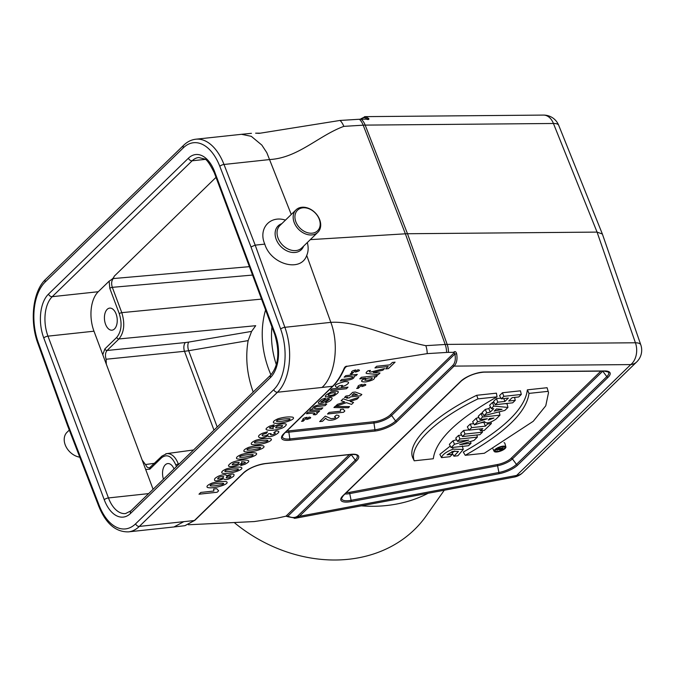 <?xml version="1.0" encoding="UTF-8"?>
<svg xmlns="http://www.w3.org/2000/svg" width="675" height="675" viewBox="0 0 675 675"><rect width="100%" height="100%" fill="white"/><g stroke="black" fill="none" stroke-linecap="round" stroke-linejoin="round"><path stroke-width="1.01" d="M253.201 392.057C246.932 374.566 245.253 357.421 248.147 340.605L251.589 331.4L255.698 325.696L118.943 338.96L107.08 350.477L185.406 342.537A6.522 3.561 -95.8 0 0 184.503 351.304L188.679 350.713A6.522 2.793 80.4 0 1 188.747 342.082L185.406 342.537M252.551 275.071L112.32 287.331L121.787 312.652C125.128 323.663 124.175 332.438 118.943 338.96A1.957 1.468 45.8 0 1 116.724 337.399C121.458 331.526 122.31 323.637 119.289 313.723L109.822 288.402L109.139 281.154L98.255 291.727A29.354 16.799 -96.1 0 0 93.977 331.197L102.769 354.712L104.87 348.916L116.724 337.399M216.017 177.356L114.235 276.21L113.265 278.573L249.404 266.659M351.506 454.402A13.652 4.573 -20.5 0 1 351.245 454.672L287.938 516.147A1.308 0.7 -63.5 0 0 288.208 516.814L285.955 516.181L277.923 517.987A28.266 9.467 -20.5 0 1 275.771 518.349L254.315 521.556L188.452 524.762M255.901 133.194A1.308 0.911 92.8 0 0 255.631 133.178L259.141 133.363L340.04 120.445L359.412 119.256A28.266 9.467 -20.5 0 1 361.252 119.197L366.365 119.146C368.491 119.804 369.267 119.568 368.677 118.446A1.308 1.114 144.4 0 0 367.132 119.289M494.125 402.604L492.472 402.443L489.603 405.228L491.299 408.535L493.703 408.729L490.236 412.104L488.776 408.569L485.3 409.413L482.136 412.484L483.933 415.682L504.866 410.417L507.946 407.43L507.052 403.836L505.069 403.642M490.472 406.924L488.776 408.569M505.87 446.934A6.269 2.101 159.5 0 0 499.247 447.103A6.269 2.101 159.5 0 0 494.134 451.322A6.269 2.101 159.5 0 0 497.002 451.963A6.269 2.101 159.5 0 0 505.094 448.512A6.269 2.101 159.5 0 0 505.87 446.934L504.9 443.365A6.615 2.211 159.5 0 0 504.039 442.657M497.053 396.841L496.42 393.171L476.702 395.288C434.422 415.631 406.704 442.387 412.627 457.523L414.214 460.806L433.308 458.747C435.704 440.134 456.95 419.496 497.053 396.841L477.968 398.883L476.702 395.288M548.522 392.605L547.087 387.72L527.361 389.838C525.15 408.527 503.795 429.266 463.286 452.064L465.235 455.313L484.321 453.263L533.233 421.293L545.763 405.793L548.522 392.605L547.087 387.72M454.748 450.942L452.174 452.891M450.259 446.057L439.864 454.343L441.501 457.625L449.913 456.713L452.478 454.224L451.879 451.642M456.595 439.712L453.018 440.758L449.347 444.327L451.077 447.593L468.526 445.719L470.99 443.323L470.559 441.467M461.658 435.071L458.528 435.409L455.743 438.117L457.481 441.382L468.779 440.092L454.486 444.285L453.018 440.758M468.948 429.907L463.598 430.481L460.713 433.291L462.443 436.556L479.891 434.683L482.456 432.186L482.102 430.684M484.312 422.229L480.263 422.963M473.766 423.664L470.23 424.043L467.328 426.862L469.066 430.127L482.802 428.65L480.532 430.852L479.545 428.996M478.837 417.454L476.137 418.314L472.618 421.723L474.474 424.87L484.49 421.571L484.38 422.364L484.068 421.715M482.608 413.311L481.115 413.471L478.221 416.289L479.95 419.555L487.316 418.762L477.605 421.833L476.137 418.314M500.909 398.132L496.412 398.621L493.509 401.431L495.248 404.705L512.688 402.823L515.261 400.326L514.578 397.406M515.261 400.326L508.697 401.034L512.156 397.668L518.729 396.959L521.294 394.462L520.45 390.817L502.445 392.757L499.551 395.575L501.28 398.841L508.368 398.073L504.908 401.439L503.778 398.571M250.99 246.94L219.805 166.312A45.596 26.089 -96.1 0 0 183.338 147.833L45.191 281.998A45.596 26.089 -96.1 0 0 38.298 342.605A3.265 1.046 -19.9 0 0 37.884 343.423L67.551 425.554L67.947 424.71L99.141 505.339A45.596 26.089 -96.1 0 0 135.607 523.817L273.755 389.652A45.596 26.089 -96.1 0 0 280.648 329.046L250.99 246.94L255.201 245.143L284.875 327.308L330.834 322.355L306.712 255.428C308.382 251.716 308.593 247.421 307.327 242.528M286.909 430.937A12.428 4.16 159.5 0 0 289.136 430.844L374.245 421.681A12.428 4.16 159.5 0 0 390.293 414.847L454.292 352.688L453.549 352.333C454.942 351.042 455.971 351.489 456.629 353.675C457.574 359.201 456.722 363.344 454.047 366.112L396.892 421.622A17.221 5.771 -20.5 0 1 374.659 431.089L289.541 440.252A17.221 5.771 -20.5 0 1 283.694 433.806L332.648 386.26L322.043 387.45C334.977 375.95 339.491 345.111 330.834 322.355C359.075 320.617 394.791 339.66 425.815 345.659L445.188 344.478L405.371 233.812A32.619 10.927 -20.5 0 1 407.498 233.736L597.063 232.099L602.37 234.014L640.794 344.849A16.31 5.442 -19.1 0 0 635.42 342.773L597.063 232.099L553.433 123.483A16.31 5.476 -21.9 0 1 558.714 125.322A16.31 16.31 0 0 0 543.442 115.088A16.31 11.306 -90.5 0 1 553.433 123.483L365.183 125.111A30.451 10.201 159.5 0 0 363.201 125.187L343.82 126.368C318.524 135.692 298.198 157.807 269.958 159.528L223.999 164.472L255.201 245.143L264.777 244.114C270.911 264.566 300.966 272.675 306.712 255.428M310.306 239.633L405.371 233.812L363.201 125.187A16.31 10.361 -93.5 0 0 359.412 119.256M291.254 214.49L266.811 152.668L261.841 145.091L251.294 136.325L241.515 134.308L195.818 139.21A48.862 27.953 83.9 0 1 223.999 164.472A3.265 1.131 158.9 0 0 219.805 166.312M285.474 220.109C269.873 215.03 258.044 228.757 264.777 244.114M176.453 466.594L175.88 465.083C171.855 456.148 167.122 453.684 161.696 457.675L149.833 469.193L145.682 469.471L153.09 489.291M163.485 479.182A11.087 6.345 83.9 0 1 167.932 463.565A11.087 6.345 83.9 0 1 174.023 468.956M116.108 314.027A11.087 6.345 83.9 0 1 112.185 330.151A11.087 6.345 83.9 0 1 104.524 319.823A11.087 6.345 83.9 0 1 109.814 308.104A11.087 6.345 83.9 0 1 116.108 314.027M322.043 387.45L277.484 392.243L139.337 526.416L194.4 520.526L243.363 472.981A17.221 5.771 -20.5 0 1 265.596 463.514L350.705 454.351A17.221 5.771 -20.5 0 1 356.56 460.797L299.405 516.308L295.819 518.172L294.241 518.307M183.895 521.615L173.964 526.964L184.857 525.69L194.4 520.526A1.308 0.979 -134.2 0 0 194.881 520.315L243.835 472.762A1.308 0.979 -134.2 0 1 243.363 472.981M173.964 526.964L128.444 531.866A48.862 27.953 83.9 0 0 139.337 526.416A3.265 2.438 45.8 0 1 135.607 523.817M283.694 433.806A1.308 0.979 -134.2 0 0 284.167 433.595L333.129 386.049A1.308 0.979 -134.2 0 1 332.648 386.26C336.741 382.21 340.47 376.481 343.828 369.073C344.621 366.938 345.802 365.993 347.38 366.247L345.608 366.989L344.343 368.93A1.308 0.473 24.4 0 1 343.828 369.073M453.549 352.333L448.436 352.375A28.266 9.467 159.5 0 0 446.597 352.443L427.216 353.624L347.38 366.247M427.216 353.624A16.31 10.361 -93.5 0 0 425.815 345.659M255.631 133.178L259.673 133.169M343.82 126.368A16.31 10.361 -93.5 0 0 340.04 120.445M364.449 116.75L365.377 116.632L368.677 118.446M349.346 454.612L285.955 516.181L287.938 516.147C292.148 518.113 295.54 517.953 298.122 515.658A1.308 0.979 45.8 0 0 299.405 516.308L516.637 475.428L630.762 364.584L454.047 366.112A1.308 0.979 -134.2 0 1 452.765 365.462C455.169 362.922 455.87 359.108 454.874 354.021A1.308 0.447 -12.2 0 0 456.629 353.675M367.099 119.281C365.42 117.155 363.386 117.121 360.982 119.197M109.148 281.146C112.168 279.349 113.864 277.703 114.235 276.21M145.673 469.454L142.147 460.013L145.496 464.543M213.983 430.144L184.503 351.304L106.127 359.243L106.304 364.163L142.147 460.013M106.304 364.163L102.777 354.729M165.721 453.853L166.793 453.617C171.568 453.355 175.432 456.823 178.386 464.012L178.58 464.535M454.292 352.688L454.874 354.021L391.576 415.496L395.609 420.972L452.765 365.462M360.534 119.205L361.007 118.749A1.308 0.979 45.8 0 0 360.779 119.197M319.258 219.232A14.352 10.741 -134.2 0 1 305.8 232.09A14.352 10.741 -134.2 0 1 297.599 210.144A14.352 10.741 -134.2 0 1 319.258 219.232M319.697 219.712A15.66 11.72 -134.2 0 1 317.841 232.318A15.66 11.72 -134.2 0 1 298.527 229.255A15.66 11.72 -134.2 0 1 296.021 209.857A15.66 11.72 -134.2 0 1 308.804 208.423A15.66 11.72 -134.2 0 1 319.697 219.712M79.785 457.186A15.66 11.72 -134.2 0 1 66.04 446.723A15.66 11.72 -134.2 0 1 67.07 432.228L69.297 430.068M521.294 394.462L503.854 396.343L502.445 392.757M503.854 396.343L501.28 398.841M504.908 401.439L497.812 402.199L496.412 398.621M497.812 402.199L495.248 404.705M502.065 409.303L494.184 411.142L496.454 408.94L502.065 409.303M490.236 412.104L486.751 412.948L485.3 409.413M486.751 412.948L483.933 415.682M507.946 407.43L493.822 406.088L492.472 402.443M493.822 406.088L491.299 408.535M493.948 418.044L488.32 420.036L489.569 418.517L493.948 418.044M484.49 421.571C486.253 423.908 490.126 423.065 496.091 419.04L499.972 415.176L499.196 411.843M499.972 415.176L482.524 417.057L481.115 413.471M482.524 417.057L479.95 419.555M477.605 421.833L474.474 424.87M480.532 430.852L484.237 430.456L491.349 423.554L487.645 423.951L485.376 426.153L471.639 427.629L470.23 424.043M485.376 426.153L483.967 422.567M471.639 427.629L469.066 430.127M491.349 423.554L491.003 422.077M487.645 423.951L487.266 422.997M482.456 432.186L465.007 434.067L462.443 436.556M465.007 434.067L463.598 430.481M470.99 443.323L464.982 443.973L464.737 443.197M464.982 443.973L459.675 444.682L473.943 440.454L477.377 437.113L476.888 435.004M477.377 437.113L459.937 438.995L458.528 435.409M459.937 438.995L457.481 441.382M454.486 444.285L451.077 447.593M452.478 454.224L447.069 454.807L453.001 451.305L458.435 451.448L453.929 456.199L457.869 455.777L463.261 449.457L453.094 449.145C446.344 451.693 442.479 454.52 441.501 457.625M453.929 456.199L452.09 452.942M548.075 391.348L528.981 393.398L527.361 389.838M528.981 393.398C526.593 412.012 505.339 432.65 465.235 455.313M477.968 398.883C435.949 419.124 408.409 445.728 414.214 460.806M497.635 451.389A5.054 1.696 159.5 0 0 504.166 448.613A5.054 1.696 159.5 0 0 504.757 447.238A5.054 1.696 159.5 0 0 499.449 447.466A5.054 1.696 159.5 0 0 495.29 450.773A5.054 1.696 159.5 0 0 497.635 451.389M498.099 448.048L498.454 448.715L502.47 448.284L501.938 448.799L500.023 449.272L500.656 448.512L497.281 449.854L496.825 448.782M498.454 448.715L503.179 447.888L502.023 449.01A1.51 0.506 -20.5 0 1 500.529 449.752A1.51 0.506 -20.5 0 1 499.39 449.685A1.51 0.506 -20.5 0 1 499.762 449.111L496.927 450.191L496.294 449.17M498.825 448.352L498.606 447.812M503.179 447.888L502.9 446.681M234.799 523.032A140.257 116.505 35.2 0 0 426.136 515.953L444.277 490.236M361.336 505.837A140.257 116.505 35.2 0 0 428.178 493.265M276.353 364.736A104.38 86.704 -144.8 0 1 271.949 326.953M265.579 309.918A114.159 94.829 35.2 0 0 270.92 374.844M355.387 372.085C359.834 370.862 360.636 370.086 357.792 369.757L355.387 372.085M388.192 366.5L374.937 367.926L376.633 366.28L389.888 364.854L392.377 362.441L395.077 362.154L388.412 368.618L385.72 368.904L388.192 366.5M355.944 369.934C353.152 370.44 351.675 371.157 351.515 372.094L352.384 372.33L350.274 373.942L351.92 373.84L355.944 369.934M370.507 370.406C368.921 371.486 368.972 372.035 370.659 372.052L384.564 368.558L382.86 370.221L373.199 372.507L379.991 373.005L378.329 374.617L367.706 373.579C365.496 373.638 365.58 372.71 367.968 370.803L370.507 370.406M354.097 376.009C354.746 378.051 352.51 379.451 347.38 380.227L340.192 380.995L341.795 379.434C356.037 378.582 356.172 374.996 344.123 377.182L345.727 375.629L357.286 374.38L355.793 375.832L354.097 376.009M372.347 377.814C367.563 377.865 365.074 378.683 364.888 380.295C369.487 380.312 371.967 379.485 372.347 377.814M359.783 378.852L361.387 377.291L377.342 375.57L375.848 377.03L374.152 377.207C375.519 378.911 372.71 380.481 365.707 381.94C360.222 382.008 360.18 380.767 365.605 378.219L359.783 378.852M337.112 387.374C333.248 385.855 335.77 383.94 344.689 381.611C349.709 381.552 349.852 382.885 345.127 385.627L341.415 386.843L342.453 385.366L339.196 385.788L337.112 387.374M361.758 386.581C366.204 385.349 366.998 384.573 364.154 384.244L361.758 386.581M346.41 388.741L330.455 390.462L332.058 388.901L348.013 387.18L346.41 388.741M362.315 384.421C359.522 384.927 358.037 385.644 357.877 386.581L358.754 386.817L356.645 388.429L358.29 388.327L362.315 384.421M335.517 392.808C331.104 392.715 328.641 393.584 328.143 395.423C332.53 395.516 334.994 394.647 335.517 392.808M331.349 391.804C339.694 390.31 340.554 391.652 333.914 395.837C323.384 398.022 322.532 396.681 331.349 391.804M357.379 394.782L353.852 393.5L351.92 395.373L357.379 394.782M347.684 397.17L344.469 397.516L346.022 396.006L349.237 395.66L352.662 392.327L355.345 392.04L361.842 394.478L360.492 395.795L350.367 396.883L349.329 397.896L346.646 398.183L347.684 397.17M322.945 402.832C317.123 404.342 316.803 403.161 321.975 399.296L325.519 398.098L324.38 399.608L320.76 401.929L322.059 401.87C327.721 397.997 331.096 396.748 332.176 398.107C331.729 400.123 329.51 401.692 325.519 402.815L326.506 401.397L329.611 399.296L328.455 399.398L322.945 402.832M344.79 401.971L341.128 400.756L343.162 398.79L348.629 400.672L358.855 397.33L356.873 399.254L350.063 401.431L353.548 402.477L351.591 404.384L346.444 402.688L335.374 406.35L337.416 404.367L344.79 401.971M321.224 409.404L309.665 410.645L311.158 409.202L312.888 409.016C312.137 406.333 316.761 404.671 326.742 404.038L325.139 405.599L316.752 406.578C314.221 407.506 310.61 409.708 322.827 407.843L321.224 409.404M288.63 420.002C291.558 418.77 290.157 418.416 284.428 418.93C279.248 419.555 276.733 420.162 276.893 420.761C275.56 421.563 277.282 421.715 282.074 421.217L288.63 420.002M348.325 407.793L333.914 407.531L335.104 406.375L349.532 406.62L348.325 407.793M292.79 417.192C297.329 419.496 279.29 424.87 273.721 422.955C272.607 421.85 274.134 420.424 278.286 418.677C284.116 417.049 288.951 416.551 292.79 417.192M313.208 414.61C316.432 413.269 315.368 412.855 310.036 413.37L306.467 413.758L308.07 412.197L319.629 410.948L318.136 412.4L316.499 412.577C317.824 413.092 317.452 413.834 315.377 414.804L313.208 414.61M344.832 411.007L343.524 412.273L327.502 413.994L329.105 412.433L340.639 411.193L340.394 409.43L343.17 409.134L344.832 411.007M275.67 427.882C279.906 427.857 282.209 427.081 282.58 425.571C278.328 425.562 276.024 426.33 275.67 427.882M273.333 428.583C269.578 425.849 291.077 420.719 285.289 426.077C283.441 428.051 279.298 429.443 272.86 430.253C264.904 430.591 263.925 429.173 269.916 426.018L274.177 424.794L272.784 426.465C268.177 427.688 268.363 428.389 273.333 428.583M306.61 419.462C311.057 418.23 311.858 417.454 309.015 417.125L306.61 419.462M307.167 417.302C304.374 417.808 302.898 418.525 302.738 419.462L303.615 419.707L301.497 421.31L303.142 421.208L307.167 417.302M336.42 415.091C340.369 415.462 339.938 416.872 335.137 419.318C330.446 420.905 327.299 420.533 325.704 418.196L322.515 421.293L319.68 421.597L325.308 416.129L331.113 418.686C335.61 418.314 336.749 417.648 334.513 416.686L336.42 415.091M267.924 435.645C261.318 440.151 253.547 436.97 262.837 433.148L267.519 431.789L266.161 433.46C258.188 434.978 263.748 437.704 267.967 434.489L268.54 433.704L271.156 433.595C267.882 436.826 279.34 432.835 273.797 432.683L276.024 430.996C285.424 430.633 268.076 439.737 267.924 435.645M266.498 441.492C269.426 440.26 268.026 439.906 262.305 440.421C257.116 441.045 254.602 441.653 254.77 442.252C253.429 443.053 255.158 443.205 259.942 442.707L266.498 441.492M270.667 438.682C275.206 440.986 257.167 446.361 251.589 444.445C250.484 443.34 252.003 441.914 256.154 440.167C261.993 438.539 266.827 438.041 270.667 438.682M259.124 448.656C262.052 447.424 260.651 447.069 254.931 447.584C249.742 448.208 247.227 448.816 247.396 449.415C246.054 450.217 247.784 450.368 252.568 449.871L259.124 448.656M263.292 445.846C267.832 448.149 249.792 453.516 244.215 451.609C243.11 450.503 244.628 449.077 248.78 447.331C254.618 445.702 259.453 445.205 263.292 445.846M251.75 455.819C254.677 454.587 253.277 454.233 247.548 454.748C242.367 455.372 239.853 455.979 240.022 456.578C238.68 457.38 240.41 457.532 245.194 457.034L251.75 455.819M255.909 453.009C260.457 455.313 242.418 460.679 236.841 458.772C235.735 457.667 237.254 456.241 241.405 454.494C247.236 452.866 252.07 452.368 255.909 453.009M239.161 462.451C234.917 462.485 232.613 463.261 232.242 464.771C236.528 464.771 238.832 463.995 239.161 462.451M241.481 461.759C244.991 464.678 223.594 469.522 229.551 464.257C231.415 462.282 235.541 460.89 241.945 460.08C249.936 459.726 250.914 461.135 244.898 464.307L240.646 465.548L242.038 463.877C246.679 462.603 246.493 461.903 241.481 461.759M237.001 470.146C239.929 468.914 238.528 468.56 232.799 469.074C227.61 469.699 225.104 470.306 225.264 470.905C223.931 471.707 225.653 471.859 230.445 471.361L237.001 470.146M241.161 467.336C245.7 469.64 227.661 475.006 222.092 473.099C220.978 471.994 222.505 470.568 226.657 468.821C232.487 467.193 237.322 466.695 241.161 467.336M230.968 475.943C228.302 475.816 226.699 476.466 226.15 477.883C228.648 478.069 230.259 477.419 230.968 475.943M223.712 476.592C220.421 476.407 218.388 477.191 217.595 478.938C221.189 479.022 223.231 478.246 223.712 476.592M223.552 478.778C216.253 481.68 213.376 481.57 214.937 478.448C218.312 475.732 221.974 474.533 225.906 474.854L226.597 475.816C232.909 473.285 235.204 473.47 233.499 476.373C228.757 479.587 225.442 480.389 223.552 478.778M222.244 484.473C225.172 483.241 223.771 482.887 218.05 483.401C212.861 484.026 210.355 484.633 210.516 485.232C209.182 486.034 210.904 486.186 215.688 485.688L222.244 484.473M226.412 481.663C230.951 483.967 212.912 489.333 207.343 487.426C206.229 486.321 207.748 484.895 211.908 483.148C217.738 481.52 222.573 481.022 226.412 481.663M218.632 490.809L217.156 492.244L198.99 494.201L200.812 492.438L213.882 491.029L213.604 489.029L216.751 488.692L218.632 490.809M188.747 342.082L251.589 331.4M119.289 313.723A1.957 0.658 -20.5 0 1 121.787 312.652L261.529 299.101M113.257 278.556C111.493 280.733 111.181 283.66 112.32 287.331A1.957 0.658 -20.5 0 0 109.822 288.402M248.147 340.605L188.679 350.713L217.207 427.013M346.343 492.649A11.779 3.94 159.5 0 0 349.852 492.294L497.686 464.476A11.779 3.94 159.5 0 0 511.135 458.266L600.843 371.14M38.298 342.605L67.947 424.71M214.701 171.922L275.189 333.712A32.619 18.664 83.9 0 1 270.439 377.561L130.52 513.456A32.619 18.664 83.9 0 1 104.245 499.728L43.757 337.947A32.619 18.664 83.9 0 1 48.507 294.089L188.426 158.195A32.619 18.664 83.9 0 1 214.701 171.922A3.265 1.088 159.5 0 0 214.304 172.775C209.663 163.477 206.347 158.87 204.339 158.937L198.703 157.511A29.354 16.799 -96.1 0 0 192.156 160.785L52.237 296.679L98.255 291.727M342.875 495.771L460.789 381.24A16.571 5.552 -20.5 0 1 484.414 372.001L604.682 370.955A16.571 5.552 -20.5 0 1 608.082 377.291L517.742 465.041A16.571 5.552 -20.5 0 1 498.808 473.782L350.975 501.601A16.571 5.552 -20.5 0 1 342.875 495.771A1.308 0.979 45.8 0 0 343.356 495.551L461.27 381.029A1.308 0.979 45.8 0 1 460.789 381.24M522.619 472.736A16.31 12.209 45.8 0 1 516.637 475.428A16.31 7.071 79.3 0 1 514.266 477.065A16.31 16.31 0 0 0 522.619 472.736L636.744 361.884A16.31 16.31 0 0 0 640.794 344.849M446.597 352.443A16.31 10.361 86.5 0 0 445.188 344.478A30.451 10.201 -20.5 0 1 447.171 344.402L407.498 233.736L365.183 125.111A16.31 11.306 -90.5 0 0 361.252 119.197M280.648 329.046A3.265 1.046 -19.9 0 1 284.875 327.308A48.862 27.953 83.9 0 1 277.484 392.243A3.265 2.438 45.8 0 1 273.755 389.652M448.436 352.375A16.31 11.306 89.5 0 0 447.171 344.402L635.42 342.773A16.31 11.306 89.5 0 1 630.762 364.584A16.31 12.209 45.8 0 0 636.744 361.884M343.356 495.551L341.618 498.26A15.348 5.138 159.5 0 0 351.093 500.302L498.926 472.483A15.348 5.138 159.5 0 0 516.451 464.392L606.8 376.642A15.348 5.138 159.5 0 0 608.31 372.035L604.26 371.107A1.308 0.903 -90.5 0 0 604.682 370.955M602.809 371.123A13.002 4.354 -20.5 0 1 602.767 371.166L512.418 458.916A13.002 4.354 -20.5 0 1 497.568 465.767L349.734 493.594A13.002 4.354 -20.5 0 1 345.001 493.957M349.852 492.294A1.308 0.565 79.3 0 0 349.734 493.594L351.093 500.302A1.308 0.565 -100.7 0 1 350.975 501.601M497.686 464.476A1.308 0.565 79.3 0 0 497.568 465.767L498.926 472.483A1.308 0.565 -100.7 0 1 498.808 473.782M511.135 458.266A1.308 0.979 -134.2 0 1 512.418 458.916L516.451 464.392A1.308 0.979 45.8 0 0 517.742 465.041M602.733 371.123A1.308 0.979 -134.2 0 1 602.767 371.166L606.8 376.642A1.308 0.979 45.8 0 0 608.082 377.291M351.042 454.435A1.308 0.979 45.8 0 1 351.245 454.672L355.278 460.148A15.998 5.358 159.5 0 0 356.847 455.347C357.235 454.697 355.092 454.418 350.418 454.494A1.308 0.743 -96.1 0 0 350.705 454.351M298.122 515.658L355.278 460.148A1.308 0.979 -134.2 0 0 356.56 460.797M390.293 414.847A1.308 0.979 -134.2 0 1 391.576 415.496A13.652 4.573 -20.5 0 1 373.95 423.006L374.954 429.764A15.998 5.358 159.5 0 0 395.609 420.972A1.308 0.979 45.8 0 0 396.892 421.622M374.245 421.681A1.308 0.743 83.9 0 0 373.95 423.006L288.832 432.169L289.845 438.927L374.954 429.764A1.308 0.743 83.9 0 1 374.659 431.089M284.167 433.595L282.352 436.447A15.998 5.358 159.5 0 0 289.845 438.927A1.308 0.743 83.9 0 1 289.541 440.252M289.136 430.844A1.308 0.743 83.9 0 0 288.832 432.169A13.652 4.573 -20.5 0 1 285.593 432.211M346.326 366.542L344.832 367.993M205.048 159.401L192.156 160.785A3.265 2.438 45.8 0 1 188.426 158.195M93.977 331.197L47.967 336.15L108.456 497.939L148.635 493.611M179.229 463.894L178.386 464.012A1.957 0.658 -20.5 0 0 175.88 465.083M149.361 468.02L147.184 467.235L145.488 464.552L154.524 463.286M104.87 348.916A1.957 1.468 45.8 0 0 107.08 350.477C105.308 352.654 104.988 355.573 106.118 359.243M48.507 294.089A3.265 2.438 45.8 0 0 52.237 296.679A29.354 16.799 -96.1 0 0 47.967 336.15A3.265 1.088 159.5 0 0 43.757 337.947M104.245 499.728A3.265 1.088 159.5 0 1 108.456 497.939A29.354 16.799 -96.1 0 0 125.558 513.565L130.908 510.832A3.265 2.438 45.8 0 0 130.52 513.456M161.696 457.675A1.957 1.468 -134.2 0 1 161.916 456.106L166.793 453.634M149.833 469.193A1.957 1.468 -134.2 0 1 150.053 467.632M264.997 463.582A1.308 0.743 -96.1 0 0 265.3 463.657A1.308 0.743 -96.1 0 0 265.596 463.514M350.097 454.418A1.308 0.743 -96.1 0 0 350.418 454.494L265.3 463.657C256.517 465.05 249.362 468.087 243.835 472.762M604.26 371.107L483.992 372.153A1.308 0.903 -90.5 0 0 484.414 372.001M303.615 246.139A16.613 12.437 -134.2 0 1 280.8 246.468A16.613 12.437 -134.2 0 1 281.796 223.678M317.841 232.318L301.733 247.97A15.66 11.72 -134.2 0 1 282.412 244.907A15.66 11.72 -134.2 0 1 279.914 225.509L296.021 209.857M453.094 449.145L452.503 447.441M501.938 448.799L501.736 448.36M99.141 505.339A3.265 1.131 158.9 0 0 98.753 506.225L67.559 425.579M37.884 343.423C29.523 321.123 32.771 291.212 45.579 279.374A3.265 2.438 45.8 0 0 45.191 281.998M45.579 279.374L183.727 145.201A3.265 2.438 45.8 0 0 183.338 147.833M130.908 510.832L270.827 374.937A3.265 2.438 45.8 0 0 270.439 377.561M275.189 333.712A3.265 1.088 159.5 0 0 274.793 334.564L214.304 172.775M295.819 518.172L514.266 477.065M251.438 133.329L241.515 134.3M602.37 234.014L558.714 125.322M365.377 116.632L543.442 115.088M166.793 453.617L193.565 449.972M149.377 467.994L161.932 456.097M194.881 520.315L184.992 525.673M288.217 516.814L295.684 518.181M333.129 386.049C337.281 381.923 341.018 376.22 344.343 368.93M361.007 118.749L365.276 116.648M367.386 119.483L366.803 119.205M483.992 372.153C475.183 372.921 467.606 375.882 461.27 381.029M463.261 449.457L462.291 445.888M494.134 451.322L492.961 448.892M98.753 506.225C105.815 523.581 115.712 532.128 128.444 531.866M183.727 145.201C187.304 141.733 191.337 139.733 195.818 139.21M270.827 374.937C278.556 365.504 279.88 352.046 274.793 334.564"/></g></svg>
